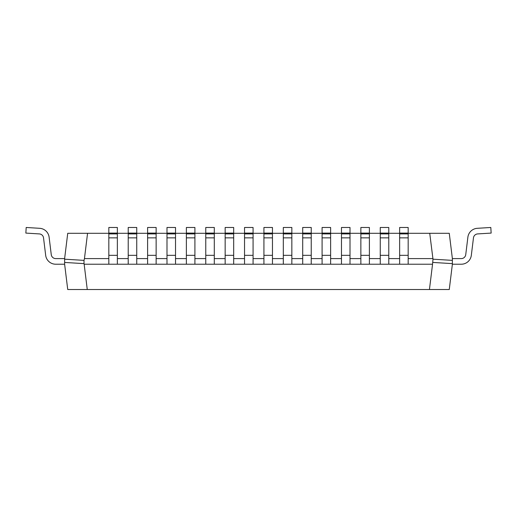 <?xml version="1.0" encoding="UTF-8"?>
<svg xmlns="http://www.w3.org/2000/svg" width="517" height="517" viewBox="0 0 517 517"><rect width="100%" height="100%" fill="white"/><g stroke="black" fill="none" stroke-linecap="round" stroke-linejoin="round"><path stroke-width="0.78" d="M452.375 260.374L452.375 264.219L461.274 264.219A10.12 10.12 0 0 0 471.323 255.333L473.469 237.859A4.498 4.498 0 0 1 477.656 233.917L491.15 233.089L490.807 227.48L477.314 228.307A10.12 10.12 0 0 0 467.885 237.174L465.739 254.648A4.498 4.498 0 0 1 461.274 258.597L452.375 258.597L452.375 260.374L432.988 259.185L429.737 233.296L408.172 233.296M272.459 233.089L272.459 227.48L263.928 227.48L263.928 233.089L272.459 233.089L272.459 233.917L263.928 233.917L263.928 233.089M272.459 255.333L263.928 255.333L263.928 264.219L272.459 264.219L272.459 233.917M263.928 255.333L263.928 233.917M84.452 258.597L84.013 260.374L64.625 259.185L64.625 264.219L55.726 264.219A10.12 10.12 0 0 1 45.677 255.333L43.531 237.859A4.498 4.498 0 0 0 39.344 233.917L25.85 233.089L26.193 227.48L39.686 228.307A10.12 10.12 0 0 1 49.115 237.174L51.261 254.648A4.498 4.498 0 0 0 55.726 258.597L64.625 258.597L67.733 233.296L87.56 233.296L84.452 258.597L108.829 258.597M388.784 233.089L388.784 227.48L380.253 227.48L380.253 233.089L388.784 233.089L388.784 233.917L380.253 233.917L380.253 233.089M388.784 255.333L380.253 255.333L380.253 264.219L388.784 264.219L388.784 233.917M380.253 255.333L380.253 233.917M51.261 254.648A4.498 4.498 0 0 0 55.726 258.597A4.498 4.498 0 0 1 51.261 254.648A4.498 4.498 0 0 0 55.726 258.597A4.498 4.498 0 0 1 51.261 254.648A4.498 4.498 0 0 0 55.726 258.597A4.498 4.498 0 0 1 51.261 254.648A4.498 4.498 0 0 0 55.726 258.597A4.498 4.498 0 0 1 51.261 254.648A4.498 4.498 0 0 0 55.726 258.597A4.498 4.498 0 0 1 51.261 254.648A4.498 4.498 0 0 0 55.726 258.597A4.498 4.498 0 0 1 51.261 254.648A4.498 4.498 0 0 0 55.726 258.597A4.498 4.498 0 0 1 51.261 254.648A4.498 4.498 0 0 0 55.726 258.597M26.193 227.48L39.686 228.307M43.531 237.859A4.498 4.498 0 0 0 39.344 233.917A4.498 4.498 0 0 1 43.531 237.859A4.498 4.498 0 0 0 39.344 233.917A4.498 4.498 0 0 1 43.531 237.859A4.498 4.498 0 0 0 39.344 233.917A4.498 4.498 0 0 1 43.531 237.859A4.498 4.498 0 0 0 39.344 233.917A4.498 4.498 0 0 1 43.531 237.859A4.498 4.498 0 0 0 39.344 233.917A4.498 4.498 0 0 1 43.531 237.859A4.498 4.498 0 0 0 39.344 233.917A4.498 4.498 0 0 1 43.531 237.859A4.498 4.498 0 0 0 39.344 233.917A4.498 4.498 0 0 1 43.531 237.859A4.498 4.498 0 0 0 39.344 233.917M205.766 264.219L214.297 264.219L214.297 255.333L205.766 255.333L205.766 264.219L194.909 264.219L194.909 255.333L186.378 255.333L186.378 264.219L175.522 264.219L175.522 255.333L166.991 255.333L166.991 264.219L156.134 264.219L156.134 255.333L147.603 255.333L147.603 264.219L136.746 264.219L136.746 255.333L128.216 255.333L128.216 264.219L117.359 264.219L117.359 255.333L108.829 255.333L108.829 264.219L84.155 264.219L87.263 289.52L67.733 289.52L64.625 264.219L55.726 264.219M214.297 233.089L214.297 227.48L205.766 227.48L205.766 233.089L214.297 233.089L214.297 233.917L205.766 233.917L205.766 233.089M214.297 255.333L214.297 233.917M205.766 255.333L205.766 233.917M465.739 254.648A4.498 4.498 0 0 1 461.274 258.597A4.498 4.498 0 0 0 465.739 254.648A4.498 4.498 0 0 1 461.274 258.597A4.498 4.498 0 0 0 465.739 254.648A4.498 4.498 0 0 1 461.274 258.597A4.498 4.498 0 0 0 465.739 254.648A4.498 4.498 0 0 1 461.274 258.597A4.498 4.498 0 0 0 465.739 254.648A4.498 4.498 0 0 1 461.274 258.597A4.498 4.498 0 0 0 465.739 254.648A4.498 4.498 0 0 1 461.274 258.597A4.498 4.498 0 0 0 465.739 254.648A4.498 4.498 0 0 1 461.274 258.597A4.498 4.498 0 0 0 465.739 254.648A4.498 4.498 0 0 1 461.274 258.597M473.469 237.859A4.498 4.498 0 0 1 477.656 233.917A4.498 4.498 0 0 0 473.469 237.859A4.498 4.498 0 0 1 477.656 233.917A4.498 4.498 0 0 0 473.469 237.859A4.498 4.498 0 0 1 477.656 233.917A4.498 4.498 0 0 0 473.469 237.859A4.498 4.498 0 0 1 477.656 233.917A4.498 4.498 0 0 0 473.469 237.859A4.498 4.498 0 0 1 477.656 233.917A4.498 4.498 0 0 0 473.469 237.859A4.498 4.498 0 0 1 477.656 233.917A4.498 4.498 0 0 0 473.469 237.859A4.498 4.498 0 0 1 477.656 233.917A4.498 4.498 0 0 0 473.469 237.859A4.498 4.498 0 0 1 477.656 233.917M490.807 227.48L477.314 228.307M253.072 233.089L253.072 227.48L244.541 227.48L244.541 233.089L253.072 233.089L253.072 233.917L244.541 233.917L244.541 233.089M253.072 255.333L244.541 255.333L244.541 264.219L253.072 264.219L253.072 233.917M244.541 255.333L244.541 233.917M311.234 233.089L311.234 227.48L302.703 227.48L302.703 233.089L311.234 233.089L311.234 233.917L302.703 233.917L302.703 233.089M311.234 255.333L302.703 255.333L302.703 264.219L311.234 264.219L311.234 233.917M302.703 255.333L302.703 233.917M399.641 233.296L388.784 233.296M380.253 233.296L369.397 233.296M360.866 233.296L350.009 233.296M341.478 233.296L330.622 233.296M322.091 233.296L311.234 233.296M302.703 233.296L291.846 233.296M283.316 233.296L272.459 233.296M263.928 233.296L253.072 233.296M244.541 233.296L233.684 233.296M225.153 233.296L214.297 233.296M205.766 233.296L194.909 233.296M186.378 233.296L175.522 233.296M166.991 233.296L156.134 233.296M147.603 233.296L136.746 233.296M128.216 233.296L117.359 233.296M108.829 233.296L87.56 233.296M452.375 258.597L449.267 233.296L429.737 233.296M64.625 259.185L64.625 258.597M117.359 258.597L128.216 258.597M136.746 258.597L147.603 258.597M156.134 258.597L166.991 258.597M175.522 258.597L186.378 258.597M194.909 258.597L205.766 258.597M214.297 258.597L225.153 258.597M233.684 258.597L244.541 258.597M253.072 258.597L263.928 258.597M272.459 258.597L283.316 258.597M291.846 258.597L302.703 258.597M311.234 258.597L322.091 258.597M330.622 258.597L341.478 258.597M350.009 258.597L360.866 258.597M369.397 258.597L380.253 258.597M388.784 258.597L399.641 258.597M408.172 258.597L432.845 258.597M84.013 260.374L84.013 263.631L64.625 262.442M432.988 259.185L432.548 264.219L408.172 264.219L408.172 227.48L399.641 227.48L399.641 233.089L408.172 233.089M84.155 264.219L84.013 263.631M408.172 255.333L399.641 255.333L399.641 264.219L388.784 264.219M380.253 264.219L369.397 264.219L369.397 227.48L360.866 227.48L360.866 233.089L369.397 233.089M369.397 255.333L360.866 255.333L360.866 264.219L350.009 264.219L350.009 227.48L341.478 227.48L341.478 233.089L350.009 233.089M350.009 255.333L341.478 255.333L341.478 264.219L330.622 264.219L330.622 227.48L322.091 227.48L322.091 233.089L330.622 233.089M330.622 255.333L322.091 255.333L322.091 264.219L311.234 264.219M302.703 264.219L291.846 264.219L291.846 227.48L283.316 227.48L283.316 233.089L291.846 233.089M291.846 255.333L283.316 255.333L283.316 264.219L272.459 264.219M263.928 264.219L253.072 264.219M244.541 264.219L233.684 264.219L233.684 227.48L225.153 227.48L225.153 233.089L233.684 233.089M233.684 255.333L225.153 255.333L225.153 264.219L214.297 264.219M452.375 263.631L432.988 262.442M87.263 289.52L429.44 289.52L432.548 264.219M461.274 264.219L452.375 264.219L461.274 264.219L452.375 264.219L461.274 264.219L452.375 264.219L461.274 264.219L452.375 264.219L461.274 264.219L452.375 264.219L461.274 264.219L452.375 264.219L449.267 289.52L429.44 289.52M283.316 255.333L283.316 233.089M283.316 264.219L291.846 264.219M341.478 255.333L341.478 233.089M341.478 264.219L350.009 264.219M175.522 233.089L175.522 227.48L166.991 227.48L166.991 233.089L175.522 233.089L175.522 233.917L166.991 233.917L166.991 233.089M175.522 255.333L175.522 233.917M166.991 255.333L166.991 233.917M166.991 264.219L175.522 264.219M156.134 233.089L156.134 227.48L147.603 227.48L147.603 233.089L156.134 233.089L156.134 233.917L147.603 233.917L147.603 233.089M156.134 255.333L156.134 233.917M147.603 255.333L147.603 233.917M147.603 264.219L156.134 264.219M117.359 233.089L117.359 227.48L108.829 227.48L108.829 233.089L117.359 233.089L117.359 233.917L108.829 233.917L108.829 233.089M117.359 255.333L117.359 233.917M108.829 255.333L108.829 233.917M108.829 264.219L117.359 264.219M322.091 255.333L322.091 233.089M322.091 264.219L330.622 264.219M194.909 233.089L194.909 227.48L186.378 227.48L186.378 233.089L194.909 233.089L194.909 233.917L186.378 233.917L186.378 233.089M194.909 255.333L194.909 233.917M186.378 255.333L186.378 233.917M186.378 264.219L194.909 264.219M136.746 233.089L136.746 227.48L128.216 227.48L128.216 233.089L136.746 233.089L136.746 233.917L128.216 233.917L128.216 233.089M136.746 255.333L136.746 233.917M128.216 255.333L128.216 233.917M128.216 264.219L136.746 264.219M360.866 255.333L360.866 233.089M360.866 264.219L369.397 264.219M399.641 255.333L399.641 233.089M399.641 264.219L408.172 264.219M225.153 255.333L225.153 233.089M225.153 264.219L233.684 264.219M272.459 237.859L263.928 237.859M388.784 237.859L380.253 237.859M214.297 237.859L205.766 237.859M253.072 237.859L244.541 237.859M311.234 237.859L302.703 237.859M291.846 233.917L283.316 233.917M291.846 237.859L283.316 237.859M350.009 233.917L341.478 233.917M350.009 237.859L341.478 237.859M175.522 237.859L166.991 237.859M156.134 237.859L147.603 237.859M117.359 237.859L108.829 237.859M330.622 233.917L322.091 233.917M330.622 237.859L322.091 237.859M194.909 237.859L186.378 237.859M136.746 237.859L128.216 237.859M369.397 233.917L360.866 233.917M369.397 237.859L360.866 237.859M408.172 233.917L399.641 233.917M408.172 237.859L399.641 237.859M233.684 233.917L225.153 233.917M233.684 237.859L225.153 237.859"/></g></svg>

